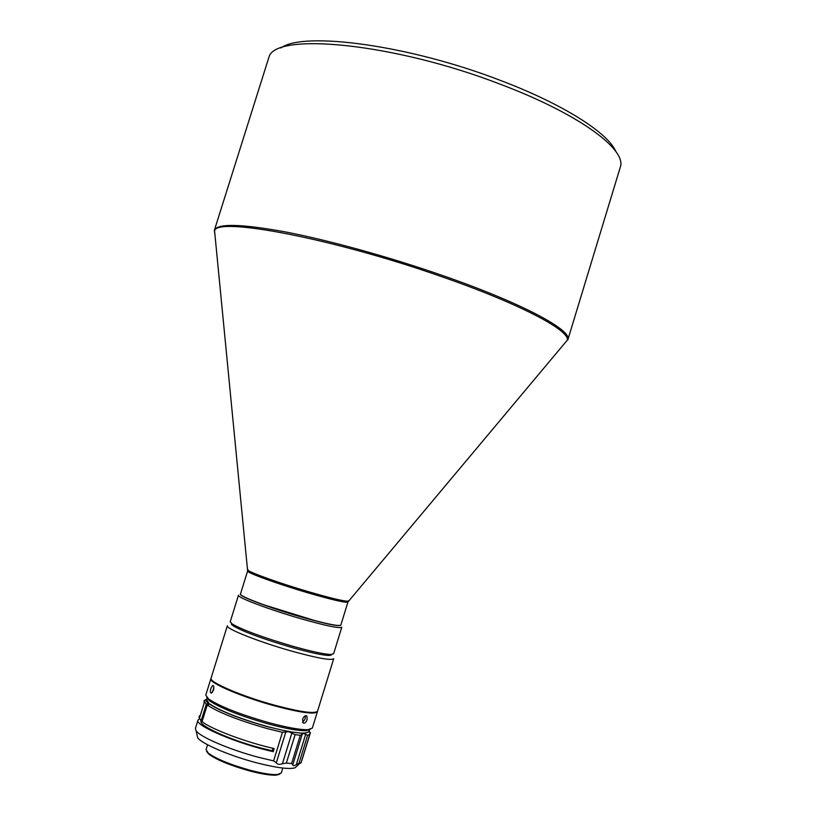 <?xml version="1.0" encoding="UTF-8"?>
<svg xmlns="http://www.w3.org/2000/svg" width="816" height="816" viewBox="0 0 816 816"><rect width="100%" height="100%" fill="white"/><g stroke="black" fill="none" stroke-linecap="round" stroke-linejoin="round"><path stroke-width="1.22" d="M300.91 616.753C270.116 607.889 238.629 595.966 240.465 594.038L247.636 570.965C245.953 572.434 277.532 583.95 308.285 592.936C332.795 600.025 346.015 603.044 347.942 602.014L340.833 625.107C338.783 626.515 325.482 623.73 300.91 616.753M315.129 620.701L264.16 604.911M340.792 625.178C339.16 626.749 325.849 623.995 300.869 616.906C269.678 607.93 237.966 595.864 240.455 594.109M300.706 618.661C268.974 609.532 236.579 597.23 238.476 595.211L230.224 621.761L232.274 624.026C242.729 630.013 262.711 637.367 292.22 646.088C310.967 651.372 323.779 654.167 330.643 654.473L333.622 653.759L341.802 627.198C339.691 628.687 325.992 625.841 300.706 618.661M215.047 235.702L214.353 230.357L268.964 57.1C274.951 31.885 393.781 42.922 500.647 84.374C577.014 113.138 624.954 148.002 620.66 165.974L567.844 339.782C572.597 330.327 521.699 302.909 441.793 275.257C388.487 256.724 328.307 240.149 284.815 231.815C240.669 223.808 217.178 223.319 214.353 230.357L214.873 233.957M280.928 47.981C303.103 31.069 408.979 44.992 500.524 80.468C563.509 104.275 608.328 133.1 615.937 151.684M331.673 654.452L328.777 655.483C322.085 655.197 309.641 652.494 291.445 647.374C262.813 638.918 243.413 631.757 233.254 625.913L231.428 623.424M291.098 650.954C258.366 641.723 225.185 628.483 227.358 625.76L211.069 678.137C208.559 681.952 241.475 696.181 274.349 705.126C300.553 712.072 314.966 714.071 317.567 711.103L333.724 658.685C331.398 660.746 317.189 658.165 291.098 650.954M232.091 625.066L232.846 625.127M317.434 711.379L317.393 711.695C314.782 714.673 300.37 712.694 274.156 705.738C241.291 696.793 208.366 682.564 210.885 678.728L211.028 678.443M213.445 690.214C214.118 687.143 213.874 685.552 212.69 685.43L210.875 688.398C210.049 691.427 210.232 693.008 211.415 693.131L213.445 690.214M317.393 711.695L312.334 728.086L307.999 729.688C300.247 729.932 287.222 727.597 268.923 722.68C239.751 714.306 219.596 706.37 208.468 698.884L205.785 695.099L210.885 678.728M310.253 729.402L306.153 730.677C298.605 730.922 285.947 728.668 268.158 723.894C239.833 715.765 220.259 708.043 209.426 700.74L206.764 697.364M305.204 715.836L305.194 718.835L302.705 722.446M307.112 719.641L306.908 716.04C305.368 715.153 303.94 716.203 302.624 719.171L302.991 722.843C304.552 723.731 305.929 722.66 307.112 719.641M212.415 692.325L213.843 687.378M272.942 748.272L272.126 750.791L260.365 747.884C229.49 739.714 198.727 725.669 200.94 721.12L200.971 721.007M308.785 731.513L308.754 731.615C305.908 734.696 292.036 732.982 267.158 726.495C240.057 718.743 220.973 711.266 209.906 704.055L207.244 705.034L202.072 721.65C211.354 729.229 246.973 742.591 274.176 748.558L273.217 751.628C238.364 744.121 194.351 725.455 198.002 720.14L199.328 718.906M208.723 704.126L208.947 703.321L206.785 699.944M309.213 730.279L309.57 731.799L303.613 733.441L288.701 731.666L267.301 726.668C239.761 718.794 220.371 711.195 209.141 703.871M282.428 732.319L273.595 760.9L276.318 762.746C277.379 764.48 279.409 764.827 282.397 763.766L291.842 733.145L288.701 731.666L282.428 732.319L267.107 728.535C238.721 720.426 218.759 712.592 207.244 705.034M296.851 766.112L295.004 767.836C288.854 769.498 275.757 767.744 255.704 762.562C229.092 755.555 201.409 743.59 197.635 737.695L197.084 735.236M273.595 760.9L258.233 757.228C229.735 749.7 200.083 736.96 196.095 730.779L195.401 728.494L198.002 720.14M282.815 768.05L281.316 772.905L277.573 774.537C271.799 774.935 262.681 773.507 250.196 770.263C230.234 764.643 216.25 758.921 208.233 753.066L206.071 749.618L207.57 744.763M279.735 774.139L276.491 775.118C270.851 775.506 261.936 774.119 249.757 770.957C230.285 765.479 216.628 759.88 208.794 754.168L206.672 751.516M329.552 655.064L330.205 655.432M309.121 729.596L306.847 730.31M208.947 703.321L208.182 703.137C205.591 700.975 205.244 699.496 207.131 698.68M272.126 750.791L273.217 751.628M202.235 721.14L201.124 720.875L206.285 704.29L208.182 703.137M200.512 714.806L198.931 717.162L201.124 720.875M300.308 735.267L291.587 763.562L292.811 764.745C292.801 766.061 293.974 766.02 296.33 764.623L305.653 734.369L303.613 733.441L300.308 735.267L295.117 734.665L291.842 733.145M309.672 734.706L301.084 762.593L309.856 734.461L307.612 735.287L305.653 734.369M309.856 734.461L309.764 733.227M206.285 704.29L204.031 700.76L206.132 699.394M199.298 715.969L199.645 717.611L204.122 703.219L204.031 700.76M291.587 763.562L286.355 763.062L295.117 734.665M301.084 762.593L298.972 763.317L307.612 735.287M301.777 760.685L310.447 732.615M301.206 762.552L300.533 763.174M296.33 764.623L298.972 763.317M282.397 763.766L286.355 763.062M247.931 569.568L247.993 570.18C249.869 572.597 280.061 583.389 308.703 591.773C330.919 598.22 344.046 601.361 348.095 601.168L348.483 600.698M247.636 570.965L214.567 230.826C216.689 216.607 332.744 238.343 441.323 276.553C518.843 303.368 569.507 330.092 567.395 340.048L564.244 343.801M565.376 342.455L347.942 602.014M285.804 732.023L276.318 762.746M302.175 734.359L292.811 764.745M233.254 625.913L232.274 624.026M232.223 623.985L231.448 624.403M209.426 700.74L208.468 698.884M306.908 716.04L305.969 715.642M212.69 685.43L213.302 685.583M206.754 700.046L207.335 697.935M197.635 737.695L196.095 730.779M208.794 754.168L208.233 753.066M328.777 655.483L330.643 654.473M330.715 654.473L331.112 655.248M306.153 730.677L307.999 729.688M308.754 731.615L309.468 729.545M295.004 767.836L300.176 763.001M276.491 775.118L277.573 774.537"/></g></svg>
